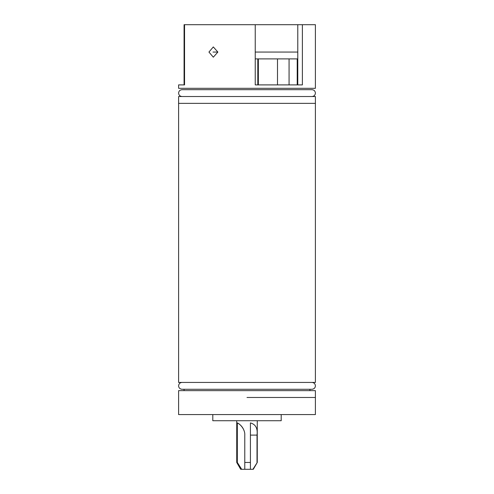 <?xml version="1.0" encoding="UTF-8"?>
<svg xmlns="http://www.w3.org/2000/svg" width="494" height="494" viewBox="0 0 494 494"><rect width="100%" height="100%" fill="white"/><g stroke="black" fill="none" stroke-linecap="round" stroke-linejoin="round"><path stroke-width="0.74" d="M247 382.43L315.4 382.43L315.4 103.357L178.6 103.357L315.4 103.357L315.4 96.521L178.6 96.521L178.6 382.43L247 382.43M247 397.479L315.4 397.479L247 397.479M247 390.643L315.4 390.643L315.4 414.577L178.6 414.577L178.6 390.643L247 390.643M281.197 414.577L281.197 420.734L212.803 420.734L212.803 414.577M208.943 52.061L213.315 57.193L217.873 52.061L213.315 46.93L208.943 52.061M315.4 46.93L315.4 57.193M315.4 57.156L315.4 88.315L178.6 88.315L178.6 84.894L184.552 84.894L184.552 24.7L184.077 24.7L184.077 84.894L184.552 84.894M315.4 46.967L315.4 24.7L297.783 24.7L297.783 84.894M297.783 24.7L255.237 24.7L255.237 84.894L302.39 84.894L302.39 24.7M255.237 24.7L184.552 24.7M297.215 84.894L297.215 58.897M252.909 469.3L257.263 462.458L253.311 469.3L240.689 469.3L236.737 462.458L236.737 420.734M257.263 462.458L257.263 420.734M257.016 462.458L257.016 435.103C257.843 428.403 255.645 424.34 250.421 422.92L250.421 462.458L244.777 462.458L244.777 435.103C245.228 429.169 239.571 423.574 237.324 422.92L237.324 462.458L236.737 462.458M250.421 469.3L250.421 462.458L250.421 469.3M244.777 469.3L244.777 462.458L244.777 469.3M237.324 462.458L241.696 469.3M244.085 430.805A13.678 13.678 0 0 0 237.324 422.92M257.806 58.897L257.806 84.894M297.783 58.897L255.237 58.897M213 52.061L217.873 52.061M255.237 52.061L297.783 52.061M257.016 435.103L250.421 435.103M309.929 390.643L309.929 389.272L311.98 389.272C314.098 389.031 315.234 387.889 315.4 385.851C315.197 383.776 314.054 382.634 311.98 382.43M184.071 390.643L184.071 389.272M289.064 58.897L289.064 84.894M182.02 382.43C179.946 382.634 178.803 383.776 178.6 385.851C178.766 387.889 179.902 389.031 182.02 389.272L311.98 389.272M311.98 96.521C314.054 96.318 315.197 95.175 315.4 93.1C315.197 91.026 314.054 89.883 311.98 89.68L182.02 89.68C179.946 89.883 178.803 91.026 178.6 93.1C178.803 95.175 179.946 96.318 182.02 96.521M258.35 58.897L258.35 84.894M277.498 58.897L277.498 84.894"/></g></svg>
